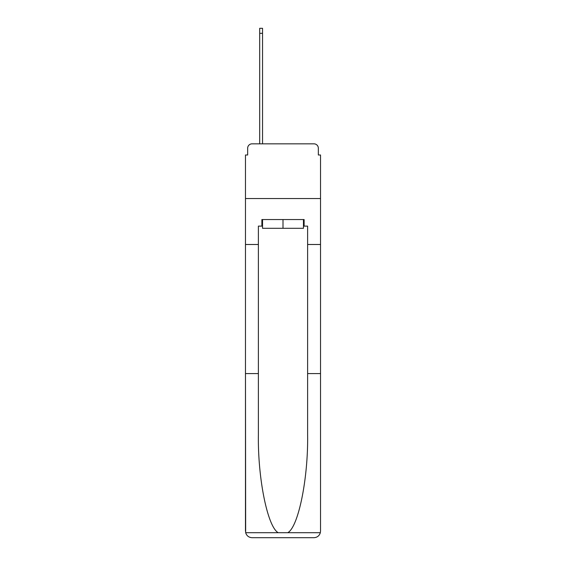 <?xml version="1.0" encoding="UTF-8"?>
<svg xmlns="http://www.w3.org/2000/svg" width="566" height="566" viewBox="0 0 566 566"><rect width="100%" height="100%" fill="white"/><g stroke="black" fill="none" stroke-linecap="round" stroke-linejoin="round"><path stroke-width="0.85" d="M247.66 148.207L247.66 154.992L247.66 148.207A4.379 4.379 0 0 1 252.04 143.835L259.695 143.835L259.695 28.3L262.539 28.3L262.539 143.835L265.935 143.835M303.461 226.11L304.119 226.11L304.119 219.544L261.881 219.544L261.881 226.11L258.386 226.11L258.386 434.801C257.707 478.277 267.584 526.988 278.231 532.705L287.769 532.705C298.416 526.988 308.293 478.277 307.614 434.801L307.614 373.588L320.526 373.588L320.526 531.134L320.526 154.992L318.34 154.992L318.34 148.207A4.379 4.379 0 0 0 313.96 143.835L252.04 143.835M258.386 244.491L245.474 244.491L245.474 198.539L320.526 198.539L245.474 198.539L245.474 154.992L247.66 154.992M300.065 143.835L313.96 143.835M318.34 154.992L318.34 148.207M258.386 373.588L245.474 373.588L245.665 532.705C246.663 535.811 248.785 537.481 252.04 537.7L313.96 537.7C317.215 537.481 319.337 535.811 320.335 532.705L320.526 531.134M297.334 537.7L313.96 537.7L297.334 537.7M245.474 531.134L245.474 244.491M304.119 226.11L307.614 226.11L307.614 244.491L320.526 244.491M307.614 373.588L307.614 244.491M261.881 226.11L262.539 226.11M262.539 219.544L262.539 228.296L303.461 228.296L303.461 219.544M283 219.544L283 228.296M245.665 532.705L278.231 532.705M287.769 532.705L320.335 532.705M259.695 33.33L262.539 33.33"/></g></svg>
